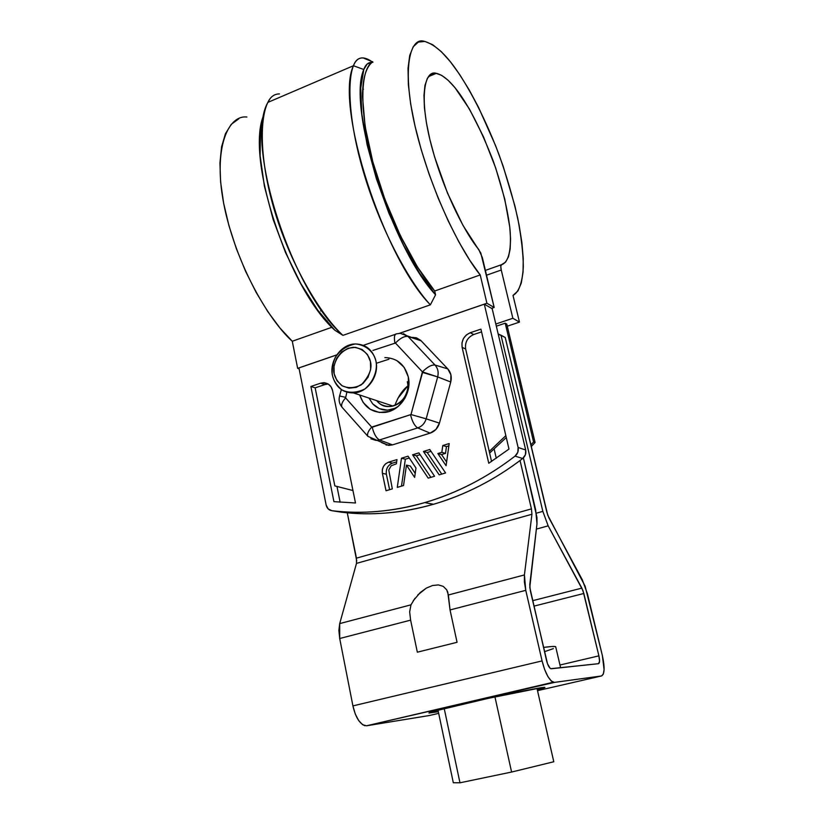 <?xml version="1.0" encoding="UTF-8"?>
<svg xmlns="http://www.w3.org/2000/svg" width="824" height="824" viewBox="0 0 824 824"><rect width="100%" height="100%" fill="white"/><g stroke="black" fill="none" stroke-linecap="round" stroke-linejoin="round"><path stroke-width="1.24" d="M320.608 310.947L321.865 310.493L320.608 310.947M436.298 73.357L436.298 73.357C449.111 76.055 469.381 99.786 493.185 160.865C502.228 186.935 507.852 209.935 510.056 229.855C511.807 253.535 507.193 263.216 501.476 264.71L500.776 266.327L501.25 270.025L512.858 318.28L519.46 322.112L507.265 326.201L519.46 322.112L513.012 295.414L517.936 290.965L521.293 283.075L523.055 272.126L523.24 258.509L521.891 242.658L519.099 225.024L514.948 206.041L503.062 165.912L495.605 145.683L478.487 107.244L469.206 89.971L459.741 74.624L450.316 61.666L441.19 51.551L432.631 44.681L424.937 41.437L418.376 42.065L413.215 46.752L409.703 55.527L408.034 68.248L408.344 84.604L410.692 104.112L415.028 126.082L421.229 149.7L429.047 174.049L438.193 198.162L448.297 221.11L458.937 242.009L469.711 260.147L480.217 274.948L486.902 303.232L494.184 307.455L491.578 308.341L494.184 307.455L480.814 253.05L462.923 225.292L447.422 192.909L434.598 156.951L429.829 139.297L426.41 122.745L424.432 107.923L423.969 95.316L424.968 85.335L427.388 78.259L431.076 74.232L435.875 73.274L441.602 75.324L448.04 80.206L454.972 87.663L469.495 109.129L483.534 136.928L495.688 167.972L504.752 199.078L509.778 227.105L510.571 239.012L510.149 249.033L508.48 256.841L505.565 262.145L501.476 264.71L485.377 270.396L501.476 264.71C500.632 265.122 500.559 266.894 501.25 270.025L512.858 318.28L519.46 322.112L513.012 295.414C518.317 292.572 522.437 283.847 523.322 266.564C523.199 253.37 521.314 237.188 517.688 218.02C512.94 197.523 506.739 176.449 499.076 154.778C482.843 112.085 464.376 79.465 450.821 62.305C441.643 50.727 432.806 43.734 424.319 41.334C409.147 36.307 400.402 72.296 418.211 138.885C436.143 204.826 464.932 256.552 480.217 274.948L486.902 303.232L494.184 307.455L482.339 257.572L478.796 249.538C467.373 236.025 445.547 197.214 431.827 147.136C418.211 96.542 424.875 69.381 436.329 73.336L428.449 76.622M432.827 73.49L433.918 74.345L432.827 73.49M350.303 105.338L350.097 106.924L350.303 105.338M531.222 446.608L535.075 442.488L506.76 324.069L535.075 442.488L533.581 441.952L505.205 323.193L496.336 326.18L505.205 323.193L533.581 441.952L535.075 442.488L531.222 446.608M530.821 444.929L533.581 441.952L530.821 444.929M328.168 320.196L328.951 319.918L328.168 320.196M489.25 451.418L505.843 435.649L489.25 451.428M323.626 382.697L327.849 384.097L324.852 384.592L320.618 383.191L323.626 382.697C328.446 383.17 331.433 385.807 332.587 390.597L355.494 502.98L333.916 501.651L310.885 386.477L320.618 383.191L324.852 384.592L315.159 387.847L310.885 386.477L320.618 383.191L324.522 382.738L328.168 383.984L331.001 386.744L332.587 390.597L355.494 502.98L333.916 501.651L310.885 386.477L315.159 387.847L334.843 485.903L352.96 490.538L334.843 485.903L315.159 387.847L325.037 384.53M506.286 437.523L489.621 453.066L506.286 437.523M363.436 89.311L362.714 89.28L363.436 89.311M299.122 368.843L297.649 368.338L336.779 354.876L297.649 368.338L299.122 368.843M399.29 333.37L486.902 303.232L399.29 333.37M495.821 324.017L512.858 318.28L495.821 324.017M506.76 324.069L505.205 323.193L506.76 324.069M238.805 118.78L231.266 124.352L225.436 133.715L221.594 146.713L219.936 162.987L220.616 182.042L223.644 203.219L228.959 225.725L236.364 248.704L245.562 271.251L256.202 292.499L267.831 311.668L280.016 328.086L292.283 341.249L297.649 368.338L292.283 341.249L331.928 327.262L292.283 341.249C274.011 325.161 241.957 278.151 226.291 215.455C210.862 152.079 227.084 114.608 246.912 117.029M372.881 62.367L372.582 61.625M372.293 62.016L372.139 62.346C359.213 69.927 358.78 119.315 377.279 177.088C395.572 234.243 420.127 274.351 434.701 291.006L480.217 274.948L434.701 291.006L435.566 294.807L434.701 291.006L417.418 266.924L400.258 235.448L384.87 199.233L372.767 161.659L365.094 126.319L362.498 96.501C362.508 87.746 363.343 80.474 365.011 74.696C366.68 68.938 369.059 64.828 372.139 62.346L372.839 62.047M264.195 114.052C244.45 155.602 287.885 288.215 334.853 330.228L342.928 335.368L430.375 304.818L342.928 335.368C323.049 317.178 294.168 271.755 276.74 217.732C259.344 163.708 259.333 119.418 267.872 102.392C270.447 96.769 274.299 93.946 279.449 93.915M430.375 304.818L435.566 294.807L419.715 273.393L403.77 245.603L388.928 213.262L376.383 178.746L367.102 144.715L361.777 113.774L360.706 88.168L363.796 69.515L353.445 65.735C334.523 105.39 383.603 257.819 430.375 304.818C412.103 285.434 384.571 237.982 366.69 182.465C348.82 126.937 346.729 82.307 353.445 65.735L267.872 102.392L269.973 98.777M435.566 294.807C391.843 248.457 346.791 106.986 363.796 69.515L353.445 65.735C355.443 60.234 358.697 57.639 363.209 57.938L371.521 61.378C362.91 55.61 356.885 57.062 353.445 65.735L267.872 102.392C244.203 143.325 291.954 291.428 342.928 335.368M363.796 69.515L367.185 64.025L372.139 62.346C368.318 62.202 365.537 64.591 363.796 69.515M262.084 137.721L262.032 138.514M334.853 330.228L317.673 310.082L300.812 283.631L285.547 252.597L273.074 219.256L264.391 186.142L260.127 155.767L260.477 130.346L264.195 114.042M501.25 270.025L486.521 275.206L501.25 270.025M356.493 563.379L339.704 623.593L356.493 563.379L531.944 514.258L524.414 574.946L531.944 514.258L531.439 508.882L356.442 558.147L531.439 508.882L520.047 460.523L531.439 508.882L531.944 514.258L356.493 563.379L356.442 558.147L347.285 512.816L356.761 561.01M417.758 594.959L426.296 588.13L432.528 585.514L438.378 584.906L443.271 586.389L446.721 589.85L448.369 594.98L524.414 574.946L524.394 581.909L525.764 590.334L524.414 574.946L448.369 594.98L450.038 609.935L457.062 642.298L417.335 652.196L410.62 620.142L339.704 638.507L339.704 623.593L410.991 604.826L339.704 623.593L338.88 630.411L339.704 638.507L352.919 705.89L355.257 713.975L358.687 720.598L362.663 724.749L366.567 725.779L429.51 715.479M546.528 660.508L529.781 587.368L536.99 523.724L536.949 517.451L523.384 457.907L535.651 509.798L536.99 523.724L529.781 584.69L530.306 590.581L547.496 663.753L550.051 668.223L551.246 668.758L598.533 663.691L550.772 668.686C549.114 667.759 547.692 665.03 546.528 660.508M413.277 600.706L420.25 592.518L426.296 588.13L432.528 585.514L438.378 584.906L443.271 586.389L446.721 589.85L447.782 592.229L450.038 609.935L457.062 642.298L417.335 652.196L410.62 620.142L339.704 638.507L352.919 705.89L542.079 660.91L525.764 590.334L450.038 609.935L525.764 590.334L542.079 660.91L544.613 669.418L547.867 676.514L551.318 681.067L554.418 682.396L601.489 675.968L603.302 674.156L604.085 669.624L602.365 655.544L585.143 586.204L547.754 515.206L505.215 337.469L500.992 335.214L542.841 511.364L548.166 525.856L582.959 590.581L598.894 655.852L599.542 661.291L598.533 663.691C599.748 663.083 599.872 660.467 598.894 655.852L583.835 593.476L533.921 606.145L583.835 593.476L581.868 588.12L548.166 525.856L536.352 529.111L548.166 525.856L542.841 511.364L500.992 335.214L498.201 334.06L505.215 337.469L546.858 512.25L548.887 517.781L582.331 579.839L587.388 593.661L602.365 655.544C604.919 667.45 604.631 674.259 601.489 675.968L554.418 682.396L366.567 725.779L429.119 715.562L438.687 713.368L429.119 715.562M537.505 690.666L601.489 675.968L537.505 690.666M429.057 713.018L438.337 711.72L428.933 712.976L432.796 711.524L487.849 698.443L541.718 687.638L544.921 687.546L537.33 689.894L544.849 687.35C540.544 686.938 481.463 699.617 464.674 703.644C450.162 706.982 427.244 712.544 429.057 713.018L429.016 712.822M364.991 725.748C359.47 723.575 355.453 716.962 352.919 705.89L542.079 660.91C545.035 672.528 548.743 679.646 553.203 682.251L366.567 725.779L553.192 682.251M410.991 604.826L409.652 611.871L410.62 620.142L409.652 611.871L410.991 604.826L414.977 598.265M559.97 665.019L598.894 655.852L559.97 665.019M532.654 600.686L581.868 588.12L532.654 600.686M536.352 513.187L542.841 511.364L536.352 513.187M407.767 386.003L397.827 398.394L407.767 386.003C402.339 390.246 398.043 396.735 394.861 405.47M393.913 408.941L393.8 409.456M553.79 761.757L536.99 688.411L553.79 761.757L511.591 772.047L494.946 696.898L511.591 772.047L459.967 782.8L444.218 708.527L459.967 782.8L453.313 782.728L437.997 710.113L453.313 782.728L459.967 782.8L511.591 772.047L553.79 761.757M560.608 667.749L555.675 646.686C554.614 646.222 550.545 646.469 543.49 647.417L551.75 646.521L555.263 646.562L555.778 647.283M544.489 651.681L553.357 648.612M473.707 334.523L481.556 331.887L473.707 334.523L470.226 332.742L473.707 334.523C467.507 337.366 464.818 342.207 465.663 349.046L462.13 347.357C461.286 340.487 463.984 335.615 470.226 332.742L480.917 329.137L508.985 449.07L488.756 463.263L462.13 347.357L461.965 342.856L463.449 338.51L466.343 334.956L470.226 332.742L480.917 329.137L508.985 449.07L488.756 463.263L462.13 347.357L465.663 349.046L491.557 461.45L465.622 348.83M441.757 474.088L427.213 452.5L431.003 451.336L427.213 452.5L441.757 474.088M401.494 486.129L405.346 459.195L409.281 457.989L405.346 459.195L401.494 486.129M415.214 473.388L410.321 466.044L415.214 473.388M392.482 463.139L396.653 461.862L392.482 463.139L388.537 462.182L396.972 459.586L396.365 463.819L391.153 465.807L388.763 469.999L392.327 488.869L386.034 490.754L382.377 473.316L382.284 469.804L383.428 466.456L385.622 463.788L388.537 462.182L392.482 463.139C387.816 465.169 385.776 468.856 386.363 474.212L386.322 473.985M389.618 489.683L386.363 474.212L389.618 489.683M430.849 477.353L416.419 455.806L420.106 454.673L416.419 455.806L430.849 477.353M441.551 454.57L445.506 453.365L446.454 446.598L448.864 445.856L446.454 446.598L445.506 453.365L441.551 454.57L446.598 462.017L441.551 454.57L437.853 453.54L441.829 452.325L442.787 445.516L449.193 443.549L446.083 465.704L437.853 453.54L441.551 454.57M433.537 504.267C401.721 513.208 371.068 515.855 341.599 512.209L331.784 510.695C328.827 510.159 326.953 508.284 326.149 505.061L298.947 367.937L336.748 354.938L298.947 367.937L326.149 505.061L328.148 508.902L331.784 510.695C346.832 512.507 362.179 512.755 377.845 511.426C393.522 510.087 409.219 507.121 424.957 502.547C440.686 497.954 456.136 491.763 471.318 483.987C486.49 476.19 501.064 466.899 515.052 456.115L517.832 452.242L518.1 447.473L484.306 304.169L399.444 333.359L484.306 304.169L518.1 447.473L525.691 449.997L525.424 454.693L522.684 458.505C508.882 469.124 494.493 478.27 479.506 485.944C464.53 493.607 449.265 499.694 433.712 504.216C418.18 508.717 402.658 511.622 387.167 512.94C371.676 514.248 356.493 514.001 341.599 512.209L331.784 510.695C361.571 514.392 392.564 511.683 424.772 502.599C457.124 493.04 487.221 477.539 515.052 456.115C517.719 453.818 518.729 450.944 518.1 447.473L525.691 449.997L492.186 308.701L484.306 304.169L492.186 308.701L525.691 449.997C526.309 453.416 525.31 456.249 522.684 458.505L515.052 456.115L522.684 458.505C495.214 479.609 465.498 494.853 433.537 504.267L424.772 502.599M429.778 449.513L445.599 472.945L439.182 474.861L423.433 451.459L429.778 449.513L423.433 451.459L427.213 452.5L423.433 451.459L439.182 474.861L445.599 472.945L429.778 449.513M415.976 468.022L414.637 477.405L406.459 465.097L403.544 485.521L397.281 487.396L401.463 458.216L408.076 456.177L415.976 468.022L408.076 456.177L401.463 458.216L405.346 459.195L401.463 458.216L397.281 487.396L403.544 485.521L406.459 465.097L410.321 466.044L406.459 465.097L414.637 477.405L415.976 468.022M415.636 337.624L421.146 340.806L447.772 368.884L450.924 374.889L450.738 382.006L439.45 423.134L435.958 429.417L430.128 433.136L392.492 444.878L386.054 445.012M412.597 454.797L418.891 452.86L434.578 476.241L428.202 478.147L412.597 454.797L416.419 455.806L412.597 454.797L428.202 478.147L434.578 476.241L418.891 452.86L412.597 454.797M494.173 449.173L496.285 458.288L494.173 449.173M340.147 502.259L336.995 486.582L340.147 502.259M412.381 337.356L416.553 337.881L420.673 340.333L447.772 368.884C450.955 372.53 451.943 376.898 450.738 382.006L437.678 376.908C438.79 372.283 437.904 368.328 435.021 365.042L447.772 368.884L435.021 365.042C437.894 368.328 438.78 372.293 437.678 376.908L426.163 418.839L437.678 376.908L450.738 382.006L439.45 423.134C437.884 428.15 434.773 431.488 430.128 433.136L392.492 444.878L379.503 439.944L417.737 427.913C414.699 426.039 412.309 421.733 410.579 414.987C412.299 421.764 414.688 426.07 417.737 427.913L430.128 433.136L417.737 427.913C421.94 426.42 424.751 423.402 426.163 418.839L439.45 423.134L426.163 418.839C424.741 423.392 421.929 426.41 417.737 427.913L379.503 439.944C376.321 438.172 373.89 433.939 372.211 427.223L371.686 427.089C368.091 431.22 366.824 434.299 367.895 436.318L367.937 436.37C366.865 434.227 368.122 431.137 371.686 427.089L345.586 397.889L346.873 392.224L345.586 397.889L371.686 427.089L410.991 414.544L422.434 371.882L395.438 343.042L372.912 350.437L395.438 343.042C400.33 338.087 404.522 335.893 408.024 336.46L421.146 340.806L400.176 333.329M396.972 360.675L404.182 367.401L408.271 376.867L408.591 387.62L405.068 398.002L398.25 406.366L389.216 411.444L379.37 412.464L370.233 409.301L363.168 402.483L359.707 394.995C364.033 407.334 372.438 413.133 384.942 412.412C400.062 410.908 412.154 392.574 408.271 376.867C404.738 364.383 396.931 357.966 384.849 357.606M388.907 359.233L376.3 363.291M403.41 333.668L408.024 336.46C404.512 335.934 400.32 338.128 395.438 343.042L422.434 371.882C427.388 366.917 431.58 364.641 435.021 365.042L408.024 336.46L435.021 365.042C431.591 364.599 427.399 366.876 422.434 371.882L437.678 376.908L422.568 372.458L410.991 414.544L426.163 418.839L410.991 414.544L372.211 427.223C373.9 433.898 376.331 438.141 379.503 439.944L376.104 440.428L370.903 438.811L376.053 440.428L379.503 439.944L392.492 444.878L388.722 445.403L381.625 442.612M396.838 333.813L400.124 333.339L396.838 333.813C394.469 333.998 393.831 337.037 394.912 342.918C393.821 336.985 394.449 333.947 396.797 333.813M342.218 407.447L342.063 407.272C340.909 405.037 342.084 401.916 345.586 397.889C342.053 401.999 340.858 405.109 342.022 407.221L342.218 407.447M388.722 445.403L367.937 436.37L342.063 407.272C339.313 403.925 338.489 400.155 339.581 395.973L345.462 397.312L339.56 395.963M396.365 463.819L396.972 459.586L388.537 462.182C383.85 464.221 381.79 467.929 382.377 473.316L386.363 474.212L382.377 473.316L386.034 490.754L392.327 488.869L388.763 469.999L391.153 465.807L396.365 463.819M442.787 445.516L446.454 446.598L442.787 445.516L441.829 452.325L445.506 453.365L441.829 452.325L437.853 453.54L446.083 465.704L449.193 443.549L442.787 445.516M368.998 398.085L372.675 403.832L379.411 408.663L387.548 410.187L396.21 407.942C387.208 411.887 379.37 410.507 372.675 403.832M377.341 401.36C388.341 414.956 412.072 399.599 407.303 381.739C409.94 387.332 404.934 405.305 389.958 406.52C383.943 406.407 379.534 404.45 376.743 400.66M389.814 405.006L391.101 406.417L389.814 405.006M332.494 375.713C329.044 360.964 341.208 343.989 355.371 343.948C366.011 344.267 372.86 349.963 375.929 361.025C379.349 375.178 368.297 391.73 354.763 392.873C343.165 393.295 335.739 387.568 332.494 375.713M370.44 361.551L370.635 369.554L368.009 377.279L362.972 383.541L356.298 387.362L349.026 388.176L342.269 385.879L337.057 380.843L334.163 373.839L334.008 365.928L336.594 358.296L341.558 352.095L348.14 348.233L355.371 347.337L362.158 349.531L367.452 354.526L370.44 361.551C372.376 368.421 369.307 376.197 361.242 384.88C354.238 388.269 347.79 388.516 341.898 385.642C337.655 381.811 335.08 377.876 334.163 373.839C331.773 366.814 337.665 349.335 353.362 347.275C363.868 348.336 369.224 355.69 370.44 361.551M375.929 361.025C377.454 368.029 375.394 379.802 364.908 388.959C356.514 393.007 348.789 393.306 341.733 389.845C336.666 385.251 333.586 380.544 332.494 375.713C331.598 370.831 332.474 364.816 335.121 357.668C339.9 350.303 346.677 345.719 355.453 343.938C368.029 345.204 374.457 354.001 375.929 361.025M405.521 395.561L403.224 399.218M339.601 395.901L341.352 389.587M363.363 345.338L395.386 334.317M353.62 392.976L392.976 406.057"/></g></svg>
